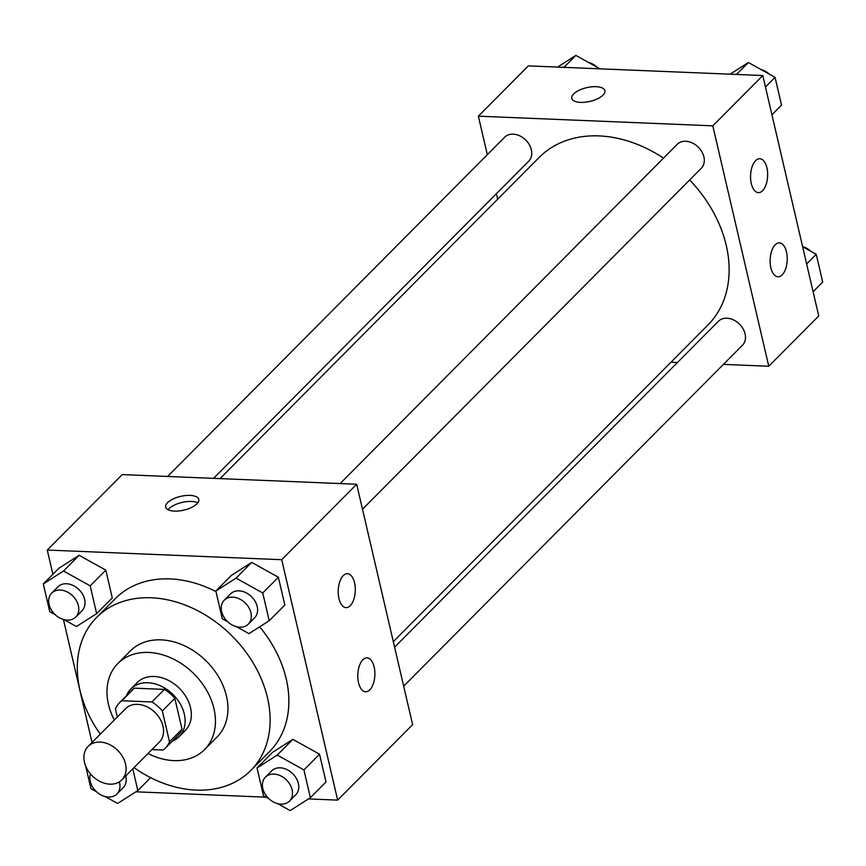 <?xml version="1.0" encoding="UTF-8"?>
<svg xmlns="http://www.w3.org/2000/svg" width="866" height="866" viewBox="0 0 866 866"><rect width="100%" height="100%" fill="white"/><g stroke="black" fill="none" stroke-linecap="round" stroke-linejoin="round"><path stroke-width="1.3" d="M100.099 742.086A23.761 17.991 44.8 0 1 122.636 756.787A23.761 17.991 44.8 0 1 121.846 779.865A23.761 17.991 44.8 0 1 92.305 775.882A23.761 17.991 44.8 0 1 88.137 746.373A23.761 17.991 44.8 0 1 100.099 742.086M88.137 746.373L125.624 708.648A23.761 17.991 44.8 0 1 137.586 704.35A23.761 17.991 44.8 0 1 160.123 719.061A23.761 17.991 44.8 0 1 159.333 742.13L121.846 779.865M164.41 689.39A32.258 24.432 44.8 0 1 174.835 698.364L182.012 729.204L169.509 741.772L162.332 710.932A32.258 24.432 44.8 0 0 151.918 701.969L164.41 689.39L134.338 688.156A32.258 24.432 44.8 0 0 132.097 690.083L119.595 702.662A32.258 24.432 44.8 0 0 115.449 709.005L117.311 717.016M151.918 749.588L163.111 750.053A32.258 24.432 44.8 0 0 165.363 748.127A32.258 24.432 44.8 0 0 169.509 741.772M151.918 701.969L121.846 700.735A32.258 24.432 44.8 0 0 119.595 702.662M174.835 698.364L162.332 710.932M134.338 688.156L121.846 700.735M182.012 729.204A32.258 24.432 44.8 0 1 177.855 735.548L165.363 748.127M172.215 741.22A33.936 25.699 -135.2 0 0 179.046 736.739A33.936 25.699 -135.2 0 0 184.285 714.017A33.936 25.699 -135.2 0 0 161.119 686.132A33.936 25.699 -135.2 0 0 130.896 688.892A33.936 25.699 -135.2 0 0 126.458 695.755M130.896 688.892L137.153 682.603A33.936 25.699 44.8 0 1 154.224 676.476A33.936 25.699 44.8 0 1 190.531 707.738A33.936 25.699 44.8 0 1 185.292 730.449L179.046 736.739M148.032 753.507A61.085 46.266 -135.2 0 0 204.549 749.588A61.085 46.266 -135.2 0 0 213.967 708.702A61.085 46.266 -135.2 0 0 172.28 658.506A61.085 46.266 -135.2 0 0 117.884 663.475A61.085 46.266 -135.2 0 0 114.323 720.014M204.549 749.588L217.052 737.009A61.085 46.266 -135.2 0 0 226.47 696.123A61.085 46.266 -135.2 0 0 184.783 645.928A61.085 46.266 -135.2 0 0 130.387 650.896L117.884 663.475M134.003 767.622A108.596 82.248 -135.2 0 0 250.75 770.491A108.596 82.248 -135.2 0 0 267.497 697.812A108.596 82.248 -135.2 0 0 193.389 608.571A108.596 82.248 -135.2 0 0 96.678 617.404A108.596 82.248 -135.2 0 0 100.294 734.141M259.659 626.832A108.596 82.248 44.8 0 1 286.235 678.944A108.596 82.248 44.8 0 1 269.499 751.634L250.75 770.491M96.678 617.404L115.427 598.547A108.596 82.248 44.8 0 1 170.082 578.921A108.596 82.248 44.8 0 1 215.991 591.608M308.437 798.917L337.653 800.119L281.71 559.707L47.262 550.051L52.902 574.277M63.413 619.461L92.034 742.454M135.886 791.816L266.057 797.175M236.537 626.713L248.986 633.641L269.207 620.727L284.827 605.009L278.365 577.254L251.692 562.402L231.471 575.316L215.851 591.034L222.313 618.8L227.834 621.875M277.715 803.67L290.164 810.598L310.385 797.683L326.006 781.966L319.543 754.199L292.87 739.358L272.649 752.273L257.029 767.99L263.491 795.746L269.012 798.82M63.987 619.612L76.435 626.54L96.646 613.626L112.266 597.908L105.814 570.142L79.131 555.301L58.92 568.215L43.3 583.933L49.763 611.699L55.272 614.763M281.71 559.707L356.684 484.246L412.627 724.669L337.653 800.119M356.684 484.246L122.236 474.59L47.262 550.051M196.885 503.85A16.974 7.069 166.9 0 1 178.981 510.94A16.974 7.069 166.9 0 1 165.698 507.086A16.974 7.069 166.9 0 1 180.626 496.37A16.974 7.069 166.9 0 1 198.758 499.401A16.974 7.069 166.9 0 1 196.885 503.85M197.773 502.821A16.974 7.069 -13.1 0 0 182.033 502.421A16.974 7.069 -13.1 0 0 168.091 509.728M374.144 666.972A16.974 8.53 -87.6 0 1 365.636 691.782A16.974 8.53 -87.6 0 1 357.81 674.473A16.974 8.53 -87.6 0 1 367.032 657.879A16.974 8.53 -87.6 0 1 374.144 666.972M354.562 582.818A16.974 8.53 -87.6 0 1 346.054 607.64A16.974 8.53 -87.6 0 1 338.227 590.331A16.974 8.53 -87.6 0 1 347.45 573.725A16.974 8.53 -87.6 0 1 354.562 582.818M220.04 478.617L539.204 157.395A118.913 90.064 44.8 0 1 599.055 135.908A118.913 90.064 44.8 0 1 663.508 158.121M689.639 179.976A118.913 90.064 44.8 0 1 707.912 325.031L393.316 641.652M213.556 478.357L528.725 161.152A16.974 12.849 -135.2 0 0 525.749 140.076A16.974 12.849 -135.2 0 0 504.651 137.229L167.593 476.462M394.593 647.162L718.39 321.286A16.974 12.849 44.8 0 1 726.931 318.223A16.974 12.849 44.8 0 1 743.028 328.723A16.974 12.849 44.8 0 1 742.465 345.209L403.675 686.175M340.143 483.564L677.212 144.341A16.974 12.849 44.8 0 1 685.753 141.266A16.974 12.849 44.8 0 1 701.85 151.766A16.974 12.849 44.8 0 1 701.287 168.253L362.497 509.219M712.805 125.83L768.759 366.253L818.738 315.949L762.794 75.526L712.805 125.83L478.357 116.185L487.32 154.678M496.391 193.692L497.679 199.191M670.955 362.226L677.439 362.497M723.402 364.391L768.759 366.253M782.182 274.847A16.974 8.53 -87.6 0 1 777.993 276.774A16.974 8.53 -87.6 0 1 770.155 259.475A16.974 8.53 -87.6 0 1 779.389 242.87A16.974 8.53 -87.6 0 1 786.501 251.963A16.974 8.53 -87.6 0 1 782.182 274.847M755.607 160.654A16.974 8.53 -87.6 0 1 759.807 158.716A16.974 8.53 -87.6 0 1 766.919 167.82A16.974 8.53 -87.6 0 1 758.41 192.631A16.974 8.53 -87.6 0 1 750.67 179.554A16.974 8.53 -87.6 0 1 755.607 160.654M762.794 75.526L528.347 65.881L478.357 116.185M604.858 90.681A16.974 7.069 -13.1 0 0 596.144 86.676A16.974 7.069 166.9 0 1 604.858 90.681A16.974 7.069 166.9 0 1 589.93 101.409A16.974 7.069 166.9 0 1 571.809 98.378A16.974 7.069 166.9 0 1 579.116 90.281A16.974 7.069 166.9 0 1 596.144 86.665A16.974 7.069 -13.1 0 0 579.116 90.291A16.974 7.069 -13.1 0 0 571.809 98.378M599.943 68.825L575.836 55.402L557.563 67.083M575.836 55.402L563.972 67.342M588.285 62.33A16.974 12.849 44.8 0 1 596.988 67.18M771.92 114.777L781.522 105.122L775.059 77.355L748.386 62.514L730.114 74.184M775.059 77.355L765.468 87.022M748.386 62.514L736.522 74.444M760.835 69.442A16.974 12.849 44.8 0 1 769.549 74.292M813.098 291.723L822.7 282.067L816.237 254.301L802.63 246.734M816.237 254.301L806.636 263.968M802.587 246.539A16.974 12.849 44.8 0 1 810.728 251.237M96.646 613.626L90.194 585.86L63.51 571.019L43.3 583.933M51.689 593.113L57.935 586.823A16.974 12.849 44.8 0 1 66.476 583.749A16.974 12.849 44.8 0 1 82.573 594.26A16.974 12.849 44.8 0 1 82.01 610.736L75.764 617.025A16.974 12.849 44.8 0 1 54.666 614.189A16.974 12.849 44.8 0 1 51.689 593.113A16.974 12.849 44.8 0 1 60.23 590.038A16.974 12.849 44.8 0 1 76.327 600.539A16.974 12.849 44.8 0 1 75.764 617.025M112.266 597.908L105.814 570.142L90.194 585.86M105.814 570.142L79.131 555.301L63.51 571.019M79.131 555.301L58.92 568.215M105.165 796.558L117.614 803.486L137.824 790.571L132.779 768.856M85.68 766.031L90.941 788.645L96.451 791.708M125.711 775.968A16.974 12.849 44.8 0 1 123.189 787.692L116.942 793.981A16.974 12.849 44.8 0 1 98.085 793.083A16.974 12.849 44.8 0 1 90.486 773.912M150.652 777.668L137.824 790.571M119.356 781.846A16.974 12.849 44.8 0 1 116.942 793.981M269.207 620.727L262.744 592.972L236.072 578.12L215.851 591.034M224.24 600.214L230.497 593.924A16.974 12.849 44.8 0 1 239.038 590.861A16.974 12.849 44.8 0 1 255.134 601.361A16.974 12.849 44.8 0 1 254.572 617.848L248.315 624.137A16.974 12.849 44.8 0 1 227.228 621.29A16.974 12.849 44.8 0 1 224.24 600.214A16.974 12.849 44.8 0 1 232.781 597.15A16.974 12.849 44.8 0 1 248.878 607.651A16.974 12.849 44.8 0 1 248.315 624.137M284.827 605.009L278.365 577.254L262.744 592.972M278.365 577.254L251.692 562.402L236.072 578.12M251.692 562.402L231.471 575.316M310.385 797.683L303.923 769.917L277.25 755.076L257.029 767.99M265.418 777.159L271.664 770.87A16.974 12.849 44.8 0 1 280.205 767.806A16.974 12.849 44.8 0 1 296.313 778.307A16.974 12.849 44.8 0 1 295.739 794.793L289.493 801.082A16.974 12.849 44.8 0 1 268.406 798.236A16.974 12.849 44.8 0 1 265.418 777.159A16.974 12.849 44.8 0 1 273.959 774.096A16.974 12.849 44.8 0 1 290.056 784.596A16.974 12.849 44.8 0 1 289.493 801.082M326.006 781.966L319.543 754.199L303.923 769.917M319.543 754.199L292.87 739.358L277.25 755.076M292.87 739.358L272.649 752.273"/></g></svg>

